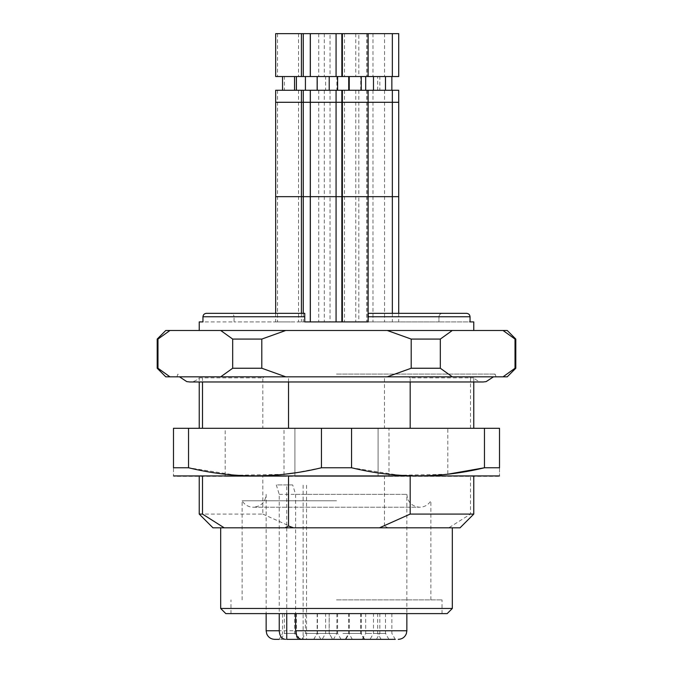 <?xml version="1.0" encoding="UTF-8"?>
<svg xmlns="http://www.w3.org/2000/svg" width="673" height="673" viewBox="0 0 673 673"><rect width="100%" height="100%" fill="white"/><g stroke="black" fill="none" stroke-linecap="round" stroke-linejoin="round"><path stroke-width="0.5" stroke-dasharray="3.37 2.52" d="M410.177 381.97L410.177 377.847L473.767 377.847L470.494 377.847L469.359 376.821L264.43 376.821L469.359 376.821M470.494 377.847L470.494 428.297L473.767 428.297L378.091 428.297L378.091 476.341L294.909 476.341L294.909 428.297L284.014 428.297L284.014 476.341L225.194 476.341L225.194 428.297L199.233 428.297L262.823 428.297L262.823 377.847L199.233 377.847L202.506 377.847L202.506 381.97M203.641 376.821L408.57 376.821L203.641 376.821L202.506 377.847M336.5 500.779L242.129 500.779L336.5 500.779M336.5 599.887L442.026 599.887L336.5 599.887M225.194 476.341L262.823 476.341L262.823 514.088L199.233 514.088M262.823 514.088L293.512 527.817L212.954 527.817M460.046 527.817L448.798 527.817L470.494 514.088L470.494 476.341L473.767 476.341L378.091 476.341L378.091 428.297L262.823 428.297M473.767 514.088L470.494 514.088M379.488 527.817L384.476 526L388.001 527.817L220.677 527.817L452.323 527.817L293.512 527.817M388.001 527.817L448.798 527.817M336.5 613.616L442.026 613.616L336.5 613.616M447.175 613.616L225.825 613.616M452.323 608.468L220.677 608.468M262.823 476.341L284.014 476.341M288.524 381.97L288.524 376.821M410.177 377.847L408.57 376.821M264.43 376.821L262.823 377.847M384.476 526L384.476 476.341L388.986 476.341L388.986 428.297L384.476 428.297L384.476 376.821M384.476 428.297L294.909 428.297L294.909 476.341L384.476 476.341M470.494 428.297L447.806 428.297L447.806 476.341L470.494 476.341M498.651 476.341L174.349 476.341M388.986 476.341L447.806 476.341M284.014 474.297L236.316 475.239L188.541 467.76L173.491 467.76C173.491 478.553 173.491 478.553 173.491 467.76L173.491 428.297L499.509 428.297L499.509 467.76L484.459 467.76L484.459 428.297M284.014 428.297L225.194 428.297M388.986 428.297L447.806 428.297M447.806 474.204L399.72 475.264L351.55 467.76L351.55 428.297M499.509 467.76C499.509 478.553 499.509 478.553 499.509 467.76M188.541 467.76L188.541 428.297M351.55 467.76L321.45 467.76L321.45 428.297M321.45 467.76L294.909 472.875M336.5 374.079L495.076 374.079L336.5 374.079M398.719 33.65L275.678 33.65M330.022 33.65L355.756 33.65L330.022 33.65L330.022 76.545L355.756 76.545L330.022 76.545M358.818 33.65L384.552 33.65L358.818 33.65L358.818 76.545L384.552 76.545L358.818 76.545M398.719 76.545L275.678 76.545M282.542 76.545L294.555 76.545L282.542 76.545M305.424 76.545L317.437 76.545L305.424 76.545M317.193 76.545L329.206 76.545L317.193 76.545M336.879 76.545L348.892 76.545L336.879 76.545L336.879 90.275L348.892 90.275L336.879 90.275M365.683 76.545L377.688 76.545L365.683 76.545M379.841 76.545L391.854 76.545L379.841 76.545L379.841 90.275L391.854 90.275L379.841 90.275M373.481 76.545L385.486 76.545L373.481 76.545M349.237 76.545L361.25 76.545L349.237 76.545M348.723 76.545L360.736 76.545L348.723 76.545M325.606 76.545L337.619 76.545L325.606 76.545L325.606 90.275L337.619 90.275L325.606 90.275M317.151 76.545L329.156 76.545L317.151 76.545M284.401 76.545L296.406 76.545L284.401 76.545L284.401 90.275L296.406 90.275L284.401 90.275M282.542 90.275L294.555 90.275L282.542 90.275M305.424 90.275L317.437 90.275L305.424 90.275M317.193 90.275L329.206 90.275L317.193 90.275M365.683 90.275L377.688 90.275L365.683 90.275M373.481 90.275L385.486 90.275L373.481 90.275M349.237 90.275L361.25 90.275L349.237 90.275M348.723 90.275L360.736 90.275L348.723 90.275M317.151 90.275L329.156 90.275L317.151 90.275M398.719 90.275L275.678 90.275M342.885 90.275L355.756 90.275L342.885 90.275M371.689 90.275L358.818 90.275L371.689 90.275M473.767 321.913L438.939 321.913L470.048 321.913L470.048 316.764L368.24 316.764L368.24 321.913L438.939 321.913L438.939 316.764L368.24 316.764L368.24 321.913L368.24 316.764L438.939 316.764C439.183 314.653 440.378 313.509 442.523 313.332L368.24 313.332L368.24 316.764L368.24 313.332L442.523 313.332C440.386 313.5 439.183 314.644 438.939 316.764L438.939 321.913L368.114 321.913M199.233 321.913L234.061 321.913L234.061 316.764L234.061 321.913L202.952 321.913L202.952 316.764L304.76 316.764L234.061 316.764L304.76 316.764L304.76 313.332L230.477 313.332C232.614 313.5 233.817 314.644 234.061 316.764C233.817 314.653 232.622 313.509 230.477 313.332L304.76 313.332L304.76 321.913L234.061 321.913L304.76 321.913L304.76 316.764L304.76 321.913L368.24 321.913M304.76 313.332L230.477 313.332M288.549 321.913L275.678 321.913L288.549 321.913M311.431 321.913L298.56 321.913L311.431 321.913M323.2 321.913L336.071 321.913L323.2 321.913M342.885 321.913L355.756 321.913L342.885 321.913M371.689 321.913L358.818 321.913L371.689 321.913M385.848 321.913L372.977 321.913L385.848 321.913M354.73 321.913L341.859 321.913L354.73 321.913M331.612 321.913L344.483 321.913L331.612 321.913M323.158 321.913L310.287 321.913L323.158 321.913M290.408 321.913L277.537 321.913L290.408 321.913M442.523 313.332L368.24 313.332M336.5 330.493L199.233 330.493L336.5 330.493M515.804 368.24L515.022 368.24L515.022 339.074L515.804 339.074M515.022 339.074L503.051 330.493L507.232 330.493M411.203 339.074L440.319 339.074L440.319 368.24L411.203 368.24L411.203 339.074L387.261 330.493L452.29 330.493L440.319 339.074M232.681 339.074L261.797 339.074L261.797 368.24L232.681 368.24L232.681 339.074L220.71 330.493L285.739 330.493L261.797 339.074M157.196 339.074L157.978 339.074L157.978 368.24L157.196 368.24M165.768 330.493L169.949 330.493L157.978 339.074M452.29 330.493L503.051 330.493M285.739 330.493L387.261 330.493M169.949 330.493L220.71 330.493M440.319 368.24L452.29 376.821L507.232 376.821M503.051 376.821L515.022 368.24M261.797 368.24L285.739 376.821L452.29 376.821M387.261 376.821L411.203 368.24M157.978 368.24L169.949 376.821L285.739 376.821M220.71 376.821L232.681 368.24M165.768 376.821L169.949 376.821M336.5 376.821L496.077 376.821L336.5 376.821M279.245 494.361L406.854 494.361L295.624 494.361L292.671 484.922L276.292 484.922L279.245 494.361L279.245 613.616M288.549 613.616L294.555 613.616L288.549 613.616M305.424 613.616L317.437 613.616L305.424 613.616L305.424 633.402L317.437 633.402L305.424 633.402L301.992 639.35L320.87 639.35L301.992 639.35M371.689 613.616L365.683 613.616L371.689 613.616M373.481 613.616L385.486 613.616L373.481 613.616L373.481 633.402L385.486 633.402L373.481 633.402L370.049 639.35L388.918 639.35L370.049 639.35M323.2 613.616L329.206 613.616L323.2 613.616M348.723 613.616L360.736 613.616L348.723 613.616L348.723 633.402L360.736 633.402L348.723 633.402L345.291 639.35L364.169 639.35L345.291 639.35M323.158 613.616L317.151 613.616L323.158 613.616M325.606 613.616L337.619 613.616L325.606 613.616L325.606 633.402L337.619 633.402L325.606 633.402L322.174 639.35L341.051 639.35L322.174 639.35M349.237 613.616L361.25 613.616L349.237 613.616L349.237 633.402L361.25 633.402L349.237 633.402L345.804 639.35L364.682 639.35L345.804 639.35M385.848 613.616L379.841 613.616L385.848 613.616M342.885 613.616L348.892 613.616L342.885 613.616M284.401 613.616L296.406 613.616L284.401 613.616L284.401 633.402L296.406 633.402L284.401 633.402L280.969 639.35L299.838 639.35L280.969 639.35M288.549 633.402L294.555 633.402L288.549 633.402M371.689 633.402L365.683 633.402L371.689 633.402M323.2 633.402L329.206 633.402L323.2 633.402M323.158 633.402L317.151 633.402L323.158 633.402M385.848 633.402L379.841 633.402L385.848 633.402M342.885 633.402L348.892 633.402L342.885 633.402M286.757 639.35L297.988 639.35L279.11 639.35L282.542 633.402L282.542 613.616M371.689 639.35L362.251 639.35L371.689 639.35M323.2 639.35L332.639 639.35L323.2 639.35M323.158 639.35L313.719 639.35L323.158 639.35M385.848 639.35L376.409 639.35L385.848 639.35M342.885 639.35L352.324 639.35L342.885 639.35M292.671 484.922L276.292 484.922M301.782 639.35L306.526 639.35L303.136 639.35L303.136 484.922M274.727 639.35L306.526 639.35L306.526 484.922M317.151 613.616L317.151 633.402L313.719 639.35L332.639 639.35L329.206 633.402L329.206 613.616M336.879 613.616L336.879 633.402L333.446 639.35L395.287 639.35L391.854 633.402L391.854 613.616M295.624 494.361L295.624 613.616M341.859 102.288L275.686 102.288M342.885 102.288L355.756 102.288L342.885 102.288M371.689 102.288L358.818 102.288L371.689 102.288M398.719 102.288L341.867 102.288M275.686 196.659L341.859 196.659M330.022 90.275L330.022 196.659L355.756 196.659L330.022 196.659L330.022 321.913M358.818 90.275L358.818 196.659L384.552 196.659L358.818 196.659L358.818 321.913M341.867 196.659L398.719 196.659M286.757 613.616L286.757 484.922M266.146 630.769L406.854 630.769M473.767 381.97L473.767 377.847C476.341 380.531 479.487 381.911 483.206 381.97L189.794 381.97C193.513 381.911 196.659 380.531 199.233 377.847L199.233 381.97M430.871 599.887L430.871 500.779C428.306 504.918 424.587 507.063 419.716 507.232C411.901 506.466 407.611 502.176 406.854 494.361L406.854 613.616M242.129 599.887L242.129 500.779C244.694 504.918 248.413 507.063 253.284 507.232L419.716 507.232L253.284 507.232C261.099 506.466 265.389 502.176 266.146 494.361L266.146 613.616M442.026 613.616L442.026 599.887M230.974 613.616L230.974 599.887M496.077 376.821L495.076 374.079L493.502 376.821M176.923 376.821L177.924 374.079L179.498 376.821M298.56 33.65L298.56 76.545M324.302 33.65L324.302 76.545M355.756 33.65L355.756 76.545M384.552 33.65L384.552 76.545M372.977 33.65L372.977 76.545M366.617 33.65L366.617 76.545M367.601 33.65L367.601 76.545M318.75 33.65L318.75 76.545M344.483 33.65L344.483 76.545M336.02 33.65L336.02 76.545M277.537 33.65L277.537 76.545M317.437 90.275L317.437 76.545M348.892 90.275L348.892 76.545M377.688 90.275L377.688 76.545M360.736 90.275L360.736 76.545M329.156 90.275L329.156 76.545M298.56 90.275L298.56 321.913M324.302 90.275L324.302 321.913M355.756 90.275L355.756 321.913M384.552 90.275L384.552 321.913M372.977 90.275L372.977 321.913M366.617 90.275L366.617 321.913M367.601 90.275L367.601 321.913M318.75 90.275L318.75 321.913M344.483 90.275L344.483 321.913M336.02 90.275L336.02 321.913M277.537 90.275L277.537 321.913M275.678 313.332L275.678 321.913M301.42 313.332L301.42 321.913M398.719 313.332L398.719 321.913M392.351 313.332L392.351 321.913M303.271 313.332L303.271 321.913M297.988 639.35L294.555 633.402L294.555 613.616M320.87 639.35L317.437 633.402L317.437 613.616M381.12 639.35L377.688 633.402L377.688 613.616M362.251 639.35L365.683 633.402L365.683 613.616M388.918 639.35L385.486 633.402L385.486 613.616M313.761 639.35L317.193 633.402L317.193 613.616M364.169 639.35L360.736 633.402L360.736 613.616M332.588 639.35L329.156 633.402L329.156 613.616M341.051 639.35L337.619 633.402L337.619 613.616M364.682 639.35L361.25 633.402L361.25 613.616M376.409 639.35L379.841 633.402L379.841 613.616M352.324 639.35L348.892 633.402L348.892 613.616M299.838 639.35L296.406 633.402L296.406 613.616"/><path stroke-width="1.01" d="M410.177 428.297L410.177 381.97M202.506 381.97L202.506 428.297M202.506 476.341L202.506 514.088L224.202 527.817L379.488 527.817L410.177 514.088L473.767 514.088L473.767 476.341M224.202 527.817L212.954 527.817L199.233 514.088L202.506 514.088M379.488 527.817L460.046 527.817L473.767 514.088M410.177 514.088L410.177 476.341M452.323 608.468L220.677 608.468L225.825 613.616L447.175 613.616L452.323 608.468L452.323 527.817M284.999 527.817L288.524 526L293.512 527.817M288.524 526L288.524 476.341M288.524 428.297L288.524 381.97M173.491 475.937L499.509 475.937M188.541 428.297L173.491 428.297L173.491 467.76L188.541 467.76L188.541 428.297L499.509 428.297L499.509 467.76C499.509 478.553 499.509 478.553 499.509 467.76L484.459 467.76L484.459 428.297M484.442 467.769L447.806 474.204M188.541 467.76C232.639 478.553 276.948 478.553 321.45 467.76L351.55 467.76L351.55 428.297M351.55 467.76C395.648 478.553 439.949 478.553 484.459 467.76M321.45 467.76L321.45 428.297M173.491 467.76C173.491 478.553 173.491 478.553 173.491 467.76M294.909 472.875L284.014 474.297M275.678 33.65L398.719 33.65L398.719 76.545L275.678 76.545L275.678 33.65M282.542 90.275L282.542 76.545M305.424 90.275L305.424 76.545M317.193 90.275L317.193 76.545M365.683 90.275L365.683 76.545M373.481 90.275L373.481 76.545M349.237 90.275L349.237 76.545M348.723 90.275L348.723 76.545M317.151 90.275L317.151 76.545M301.42 90.275L301.42 102.288L275.678 102.288L275.678 90.275L398.719 90.275L398.719 196.659L275.678 196.659L275.678 313.332M442.523 313.332L466.515 313.332C468.635 313.517 469.813 314.661 470.048 316.764C469.821 314.661 468.644 313.517 466.515 313.332L368.24 313.332L368.24 316.764L368.24 313.332M304.76 313.332L304.76 316.764L304.76 313.332L206.485 313.332C204.365 313.517 203.187 314.661 202.952 316.764C203.179 314.661 204.356 313.517 206.485 313.332L230.477 313.332M301.42 313.332L301.42 102.288L368.114 102.288L368.114 321.913L368.24 316.764L470.048 316.764L470.048 321.913L473.767 321.913L473.767 330.493M199.233 330.493L199.233 321.913L202.952 321.913L202.952 316.764L304.76 316.764L304.76 321.913L368.24 321.913M515.804 339.074L515.022 339.074L515.022 368.24L515.804 368.24L515.804 339.074L507.232 330.493L503.051 330.493L515.022 339.074M157.978 339.074L157.196 339.074L157.196 368.24L157.978 368.24L157.978 339.074L169.949 330.493L165.768 330.493L157.196 339.074M503.051 330.493L169.949 330.493M452.29 330.493L440.319 339.074L411.203 339.074L387.261 330.493M261.797 339.074L232.681 339.074L232.681 368.24L261.797 368.24L261.797 339.074L285.739 330.493M220.71 330.493L232.681 339.074M440.319 339.074L440.319 368.24L411.203 368.24L411.203 339.074M515.022 368.24L503.051 376.821L452.29 376.821L440.319 368.24M515.804 368.24L507.232 376.821L503.051 376.821M232.681 368.24L220.71 376.821L165.768 376.821L157.196 368.24M169.949 376.821L157.978 368.24M411.203 368.24L387.261 376.821L220.71 376.821M285.739 376.821L261.797 368.24M452.29 376.821L387.261 376.821M279.11 639.35L274.727 639.35C270.992 639.173 268.342 637.39 266.777 633.991L266.146 630.769L279.245 630.769L279.245 613.616M303.136 639.35L286.757 639.35L286.757 613.616M306.526 639.35L313.719 639.35M332.639 639.35L333.446 639.35M395.287 639.35L301.782 639.35C298.055 638.87 296.002 636.01 295.624 630.769L295.624 613.616M285.402 639.35C281.684 638.879 279.632 636.019 279.245 630.769M368.114 90.275L368.114 102.288L398.719 102.288M406.854 613.616L406.854 630.769L295.624 630.769M473.767 428.297L473.767 381.97M199.233 428.297L199.233 381.97M199.233 514.088L199.233 476.341M220.677 608.468L220.677 527.817M179.498 376.821L186.749 381.608L189.794 381.97L483.206 381.97L486.116 381.633L493.502 376.821M301.42 33.65L301.42 76.545M310.337 33.65L310.337 76.545M336.071 33.65L336.071 76.545M392.351 33.65L392.351 76.545M342.372 33.65L342.372 76.545M368.114 33.65L368.114 76.545M341.859 33.65L341.859 76.545M310.287 33.65L310.287 76.545M303.271 33.65L303.271 76.545M294.555 90.275L294.555 76.545M329.206 90.275L329.206 76.545M391.854 90.275L391.854 76.545M385.486 90.275L385.486 76.545M361.25 90.275L361.25 76.545M337.619 90.275L337.619 76.545M296.406 90.275L296.406 76.545M310.337 90.275L310.337 321.913M336.071 90.275L336.071 321.913M392.351 90.275L392.351 313.332M342.372 90.275L342.372 321.913M341.859 90.275L341.859 321.913M310.287 90.275L310.287 321.913M303.271 90.275L303.271 313.332M275.678 102.288L275.678 196.659M398.719 196.659L398.719 313.332M406.854 630.769L406.366 633.613C404.877 637.238 402.185 639.148 398.273 639.35M266.146 613.616L266.146 630.769"/></g></svg>
